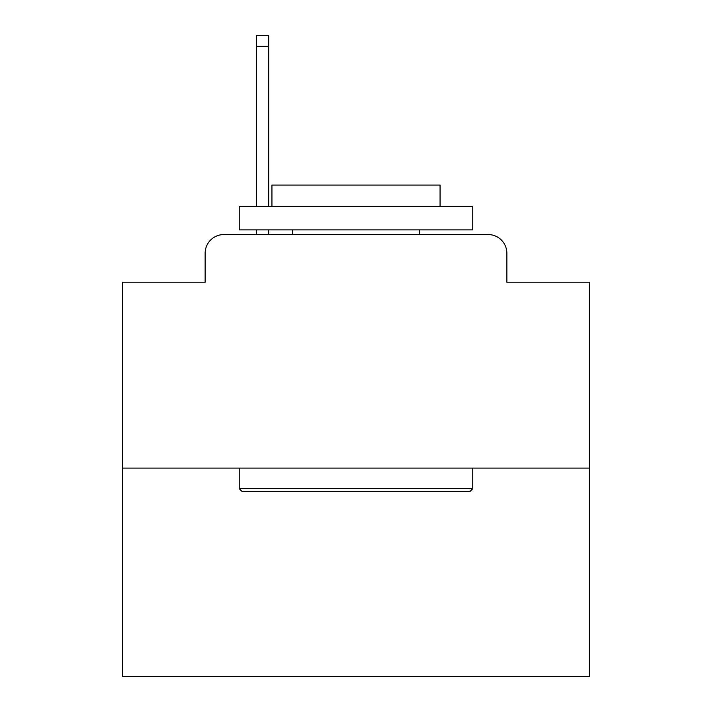 <?xml version="1.0" encoding="UTF-8"?>
<svg xmlns="http://www.w3.org/2000/svg" width="712" height="712" viewBox="0 0 712 712"><rect width="100%" height="100%" fill="white"/><g stroke="black" fill="none" stroke-linecap="round" stroke-linejoin="round"><path stroke-width="1.07" d="M205.145 253.25L205.145 282.201L205.145 253.25A18.681 18.681 0 0 1 223.826 234.568L256.516 234.568L256.516 229.896M589.527 468.096L122.473 468.096L122.473 676.4L589.527 676.4L589.527 282.201L506.855 282.201L506.855 253.25A18.681 18.681 0 0 0 488.174 234.568L223.826 234.568M122.473 468.096L122.473 282.201L205.145 282.201M268.664 229.896L268.664 234.568L283.136 234.568M428.864 234.568L488.174 234.568M506.855 282.201L506.855 253.25M469.964 491.449L242.035 491.449L239.232 488.646L472.768 488.646L469.964 491.449M239.232 206.542L472.768 206.542L472.768 229.896L239.232 229.896L239.232 206.542M440.069 206.542L440.069 185.058L271.931 185.058L271.931 206.542M239.232 468.096L239.232 488.646M472.768 468.096L472.768 488.646M292.481 229.896L292.481 234.568M419.519 229.896L419.519 234.568M256.516 206.542L256.516 35.6L268.664 35.6L268.664 206.542M256.516 46.342L268.664 46.342"/></g></svg>
